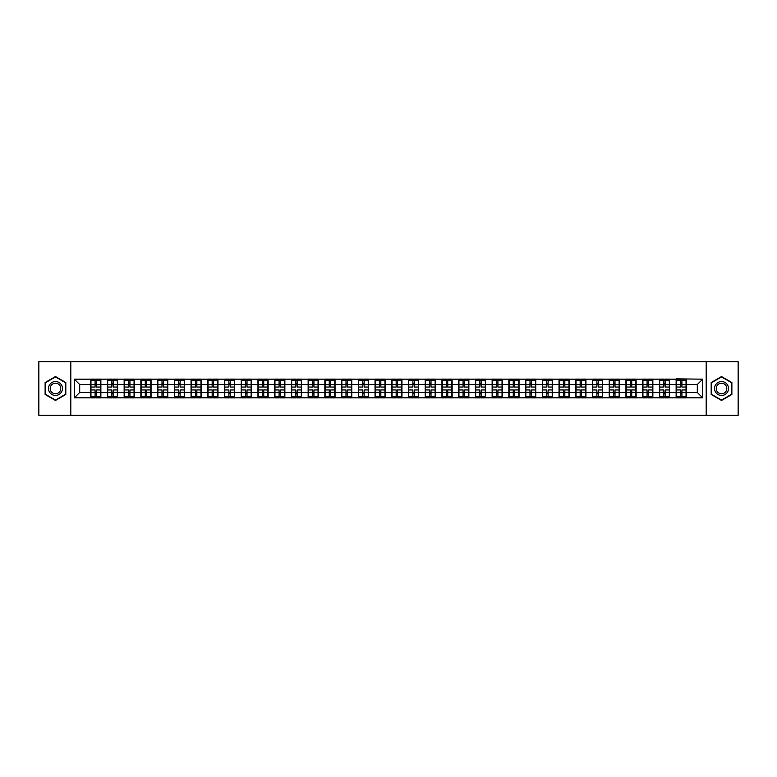 <?xml version="1.0" encoding="UTF-8"?>
<svg xmlns="http://www.w3.org/2000/svg" width="777" height="777" viewBox="0 0 777 777"><rect width="100%" height="100%" fill="white"/><g stroke="black" fill="none" stroke-linecap="round" stroke-linejoin="round"><path stroke-width="1.17" d="M706.196 415.306L738.15 415.306L738.15 361.693L706.196 361.693L706.196 415.306L70.804 415.306L70.804 361.693L38.85 361.693L38.85 415.306L70.804 415.306M706.196 361.693L70.804 361.693M697.299 392.463L697.299 384.537L686.305 384.537L686.305 392.463L697.299 392.463L702.661 397.824L702.661 379.176L676.126 378.846L676.126 384.537L669.58 384.537L669.58 392.463L676.126 392.463L676.126 384.537M702.661 397.824L74.339 397.824L74.339 379.176L90.695 379.176L90.695 384.537L79.701 384.537L79.701 392.463L90.695 392.463L90.695 384.537M676.126 379.176L90.695 379.176M676.126 392.463L676.126 397.824M669.58 392.463L669.58 397.824M669.58 379.176L669.58 384.537M652.855 392.463L659.391 392.463L659.391 384.537L652.855 384.537L652.855 397.824M659.391 392.463L659.391 397.824M659.391 379.176L659.391 384.537M652.855 379.176L652.855 384.537M636.13 392.463L642.666 392.463L642.666 384.537L636.13 384.537L636.13 397.824M642.666 392.463L642.666 397.824M642.666 379.176L642.666 384.537M636.13 379.176L636.13 384.537M619.405 392.463L625.941 392.463L625.941 384.537L619.405 384.537L619.405 397.824M625.941 392.463L625.941 397.824M625.941 379.176L625.941 384.537M619.405 379.176L619.405 384.537M602.68 392.463L609.217 392.463L609.217 384.537L602.68 384.537L602.68 397.824M609.217 392.463L609.217 397.824M609.217 379.176L609.217 384.537M602.68 379.176L602.68 384.537M585.945 392.463L592.492 392.463L592.492 384.537L585.945 384.537L585.945 397.824M592.492 392.463L592.492 397.824M592.492 379.176L592.492 384.537M585.945 379.176L585.945 384.537M569.22 392.463L575.767 392.463L575.767 384.537L569.22 384.537L569.22 397.824M575.767 392.463L575.767 397.824M575.767 379.176L575.767 384.537M569.22 379.176L569.22 384.537M552.496 392.463L559.032 392.463L559.032 384.537L552.496 384.537L552.496 397.824M559.032 392.463L559.032 397.824M559.032 379.176L559.032 384.537M552.496 379.176L552.496 384.537M535.771 392.463L542.307 392.463L542.307 384.537L535.771 384.537L535.771 397.824M542.307 392.463L542.307 397.824M542.307 379.176L542.307 384.537M535.771 379.176L535.771 384.537M519.046 392.463L525.582 392.463L525.582 384.537L519.046 384.537L519.046 397.824M525.582 392.463L525.582 397.824M525.582 379.176L525.582 384.537M519.046 379.176L519.046 384.537M502.311 392.463L508.857 392.463L508.857 384.537L502.311 384.537L502.311 397.824M508.857 392.463L508.857 397.824M508.857 379.176L508.857 384.537M502.311 379.176L502.311 384.537M485.586 392.463L492.132 392.463L492.132 384.537L485.586 384.537L485.586 397.824M492.132 392.463L492.132 397.824M492.132 379.176L492.132 384.537M485.586 379.176L485.586 384.537M468.861 392.463L475.407 392.463L475.407 384.537L468.861 384.537L468.861 397.824M475.407 392.463L475.407 397.824M475.407 379.176L475.407 384.537M468.861 379.176L468.861 384.537M452.136 392.463L458.673 392.463L458.673 384.537L452.136 384.537L452.136 397.824M458.673 392.463L458.673 397.824M458.673 379.176L458.673 384.537M452.136 379.176L452.136 384.537M435.411 392.463L441.948 392.463L441.948 384.537L435.411 384.537L435.411 397.824M441.948 392.463L441.948 397.824M441.948 379.176L441.948 384.537M435.411 379.176L435.411 384.537M418.686 392.463L425.223 392.463L425.223 384.537L418.686 384.537L418.686 397.824M425.223 392.463L425.223 397.824M425.223 379.176L425.223 384.537M418.686 379.176L418.686 384.537M401.952 392.463L408.498 392.463L408.498 384.537L401.952 384.537L401.952 397.824M408.498 392.463L408.498 397.824M408.498 379.176L408.498 384.537M401.952 379.176L401.952 384.537M385.227 392.463L391.773 392.463L391.773 384.537L385.227 384.537L385.227 397.824M391.773 392.463L391.773 397.824M391.773 379.176L391.773 384.537M385.227 379.176L385.227 384.537M368.502 392.463L375.048 392.463L375.048 384.537L368.502 384.537L368.502 397.824M375.048 392.463L375.048 397.824M375.048 379.176L375.048 384.537M368.502 379.176L368.502 384.537M351.777 392.463L358.314 392.463L358.314 384.537L351.777 384.537L351.777 397.824M358.314 392.463L358.314 397.824M358.314 379.176L358.314 384.537M351.777 379.176L351.777 384.537M335.052 392.463L341.589 392.463L341.589 384.537L335.052 384.537L335.052 397.824M341.589 392.463L341.589 397.824M341.589 379.176L341.589 384.537M335.052 379.176L335.052 384.537M318.327 392.463L324.864 392.463L324.864 384.537L318.327 384.537L318.327 397.824M324.864 392.463L324.864 397.824M324.864 379.176L324.864 384.537M318.327 379.176L318.327 384.537M301.593 392.463L308.139 392.463L308.139 384.537L301.593 384.537L301.593 397.824M308.139 392.463L308.139 397.824M308.139 379.176L308.139 384.537M301.593 379.176L301.593 384.537M284.868 392.463L291.414 392.463L291.414 384.537L284.868 384.537L284.868 397.824M291.414 392.463L291.414 397.824M291.414 379.176L291.414 384.537M284.868 379.176L284.868 384.537M268.143 392.463L274.689 392.463L274.689 384.537L268.143 384.537L268.143 397.824M274.689 392.463L274.689 397.824M274.689 379.176L274.689 384.537M268.143 379.176L268.143 384.537M251.418 392.463L257.954 392.463L257.954 384.537L251.418 384.537L251.418 397.824M257.954 392.463L257.954 397.824M257.954 379.176L257.954 384.537M251.418 379.176L251.418 384.537M234.693 392.463L241.229 392.463L241.229 384.537L234.693 384.537L234.693 397.824M241.229 392.463L241.229 397.824M241.229 379.176L241.229 384.537M234.693 379.176L234.693 384.537M217.968 392.463L224.504 392.463L224.504 384.537L217.968 384.537L217.968 397.824M224.504 392.463L224.504 397.824M224.504 379.176L224.504 384.537M217.968 379.176L217.968 384.537M201.233 392.463L207.78 392.463L207.78 384.537L201.233 384.537L201.233 397.824M207.78 392.463L207.78 397.824M207.78 379.176L207.78 384.537M201.233 379.176L201.233 384.537M184.508 392.463L191.055 392.463L191.055 384.537L184.508 384.537L184.508 397.824M191.055 392.463L191.055 397.824M191.055 379.176L191.055 384.537M184.508 379.176L184.508 384.537M167.783 392.463L174.32 392.463L174.32 384.537L167.783 384.537L167.783 397.824M174.32 392.463L174.32 397.824M174.32 379.176L174.32 384.537M167.783 379.176L167.783 384.537M151.059 392.463L157.595 392.463L157.595 384.537L151.059 384.537L151.059 397.824M157.595 392.463L157.595 397.824M157.595 379.176L157.595 384.537M151.059 379.176L151.059 384.537M134.334 392.463L140.87 392.463L140.87 384.537L134.334 384.537L134.334 397.824M140.87 392.463L140.87 397.824M140.87 379.176L140.87 384.537M134.334 379.176L134.334 384.537M117.609 392.463L124.145 392.463L124.145 384.537L117.609 384.537L117.609 397.824M124.145 392.463L124.145 397.824M124.145 379.176L124.145 384.537M117.609 379.176L117.609 384.537M100.874 392.463L107.42 392.463L107.42 384.537L100.874 384.537L100.874 397.824M107.42 392.463L107.42 397.824M107.42 379.176L107.42 384.537M100.874 379.176L100.874 384.537M90.695 392.463L90.695 397.824M79.701 392.463L74.339 397.824M74.339 379.176L79.701 384.537M686.305 392.463L686.305 397.824M686.305 379.176L686.305 384.537M702.661 379.176L697.299 384.537M55.468 376.554L45.124 382.527L45.124 394.473L55.468 400.446L65.812 394.473L65.812 382.527L55.468 376.554M711.188 394.473L721.532 400.446L731.876 394.473L731.876 382.527L721.532 376.554L711.188 382.527L711.188 394.473M90.958 384.702L95.085 384.702L95.085 379.118L90.958 379.118L90.958 389.947L95.085 389.947L95.085 392.298L96.484 392.288L96.484 389.947L100.612 389.947L100.612 379.118L96.484 379.118L96.484 380.293L100.612 380.293M95.085 383.148L96.484 383.148M96.484 380.458L95.085 380.458M90.958 387.053L95.085 387.053L95.085 384.702L96.484 384.712L96.484 387.053L100.612 387.053M90.958 380.293L95.085 380.293M95.085 396.542L96.484 396.542M95.085 393.852L96.484 393.852M90.958 397.882L95.085 397.882L95.085 396.707L90.958 396.707L90.958 397.882M90.958 389.947L90.958 392.298L95.085 392.298L95.085 396.707M90.958 392.298L90.958 396.707M100.612 389.947L100.612 397.882L96.484 397.882L96.484 396.707L100.612 396.707M100.612 392.298L96.484 392.298L96.484 396.707M100.612 384.702L96.484 384.702L96.484 380.293M107.682 384.702L111.81 384.702L111.81 379.118L107.682 379.118L107.682 389.947L111.81 389.947L111.81 392.298L113.209 392.288L113.209 389.947L117.337 389.947L117.337 379.118L113.209 379.118L113.209 380.293L117.337 380.293M111.81 383.148L113.209 383.148M113.209 380.458L111.81 380.458M107.682 387.053L111.81 387.053L111.81 384.702L113.209 384.712L113.209 387.053L117.337 387.053M107.682 380.293L111.81 380.293M111.81 396.542L113.209 396.542M111.81 393.852L113.209 393.852M107.682 397.882L111.81 397.882L111.81 396.707L107.682 396.707L107.682 397.882M107.682 389.947L107.682 392.298L111.81 392.298L111.81 396.707M107.682 392.298L107.682 396.707M117.337 389.947L117.337 397.882L113.209 397.882L113.209 396.707L117.337 396.707M117.337 392.298L113.209 392.298L113.209 396.707M117.337 384.702L113.209 384.702L113.209 380.293M124.417 384.702L128.545 384.702L128.545 379.118L124.417 379.118L124.417 389.947L128.545 389.947L128.545 392.298L129.934 392.288L129.934 389.947L134.062 389.947L134.062 379.118L129.934 379.118L129.934 380.293L134.062 380.293M128.545 383.148L129.934 383.148M129.934 380.458L128.545 380.458M124.417 387.053L128.545 387.053L128.545 384.702L129.934 384.712L129.934 387.053L134.062 387.053M124.417 380.293L128.545 380.293M128.545 396.542L129.934 396.542M128.545 393.852L129.934 393.852M124.417 397.882L128.545 397.882L128.545 396.707L124.417 396.707L124.417 397.882M124.417 389.947L124.417 392.298L128.545 392.298L128.545 396.707M124.417 392.298L124.417 396.707M134.062 389.947L134.062 397.882L129.934 397.882L129.934 396.707L134.062 396.707M134.062 392.298L129.934 392.298L129.934 396.707M134.062 384.702L129.934 384.702L129.934 380.293M141.142 384.702L145.27 384.702L145.27 379.118L141.142 379.118L141.142 389.947L145.27 389.947L145.27 392.298L146.659 392.288L146.659 389.947L150.787 389.947L150.787 379.118L146.659 379.118L146.659 380.293L150.787 380.293M145.27 383.148L146.659 383.148M146.659 380.458L145.27 380.458M141.142 387.053L145.27 387.053L145.27 384.702L146.659 384.712L146.659 387.053L150.787 387.053M141.142 380.293L145.27 380.293M145.27 396.542L146.659 396.542M145.27 393.852L146.659 393.852M141.142 397.882L145.27 397.882L145.27 396.707L141.142 396.707L141.142 397.882M141.142 389.947L141.142 392.298L145.27 392.298L145.27 396.707M141.142 392.298L141.142 396.707M150.787 389.947L150.787 397.882L146.659 397.882L146.659 396.707L150.787 396.707M150.787 392.298L146.659 392.298L146.659 396.707M150.787 384.702L146.659 384.702L146.659 380.293M157.867 384.702L161.995 384.702L161.995 379.118L157.867 379.118L157.867 389.947L161.995 389.947L161.995 392.298L163.384 392.288L163.384 389.947L167.511 389.947L167.511 379.118L163.384 379.118L163.384 380.293L167.511 380.293M161.995 383.148L163.384 383.148M163.384 380.458L161.995 380.458M157.867 387.053L161.995 387.053L161.995 384.702L163.384 384.712L163.384 387.053L167.511 387.053M157.867 380.293L161.995 380.293M161.995 396.542L163.384 396.542M161.995 393.852L163.384 393.852M157.867 397.882L161.995 397.882L161.995 396.707L157.867 396.707L157.867 397.882M157.867 389.947L157.867 392.298L161.995 392.298L161.995 396.707M157.867 392.298L157.867 396.707M167.511 389.947L167.511 397.882L163.384 397.882L163.384 396.707L167.511 396.707M167.511 392.298L163.384 392.298L163.384 396.707M167.511 384.702L163.384 384.702L163.384 380.293M174.592 384.702L178.72 384.702L178.72 379.118L174.592 379.118L174.592 389.947L178.72 389.947L178.72 392.298L180.118 392.288L180.118 389.947L184.246 389.947L184.246 379.118L180.118 379.118L180.118 380.293L184.246 380.293M178.72 383.148L180.118 383.148M180.118 380.458L178.72 380.458M174.592 387.053L178.72 387.053L178.72 384.702L180.118 384.712L180.118 387.053L184.246 387.053M174.592 380.293L178.72 380.293M178.72 396.542L180.118 396.542M178.72 393.852L180.118 393.852M174.592 397.882L178.72 397.882L178.72 396.707L174.592 396.707L174.592 397.882M174.592 389.947L174.592 392.298L178.72 392.298L178.72 396.707M174.592 392.298L174.592 396.707M184.246 389.947L184.246 397.882L180.118 397.882L180.118 396.707L184.246 396.707M184.246 392.298L180.118 392.298L180.118 396.707M184.246 384.702L180.118 384.702L180.118 380.293M61.509 385.013A6.974 6.974 0 0 0 51.981 382.469A6.974 6.974 0 0 0 49.437 391.987A6.974 6.974 0 0 0 58.955 394.531A6.974 6.974 0 0 0 61.509 385.013M60.043 385.858A5.274 5.274 0 0 0 52.826 383.935A5.274 5.274 0 0 0 50.903 391.142A5.274 5.274 0 0 0 58.11 393.065A5.274 5.274 0 0 0 60.043 385.858M55.468 400.077L45.445 394.289L45.445 382.711L55.468 376.923L65.491 382.711L65.491 394.289L55.468 400.077M727.563 385.013A6.974 6.974 0 0 0 718.045 382.469A6.974 6.974 0 0 0 715.491 391.987A6.974 6.974 0 0 0 725.019 394.531A6.974 6.974 0 0 0 727.563 385.013M726.097 385.858A5.274 5.274 0 0 0 718.89 383.935A5.274 5.274 0 0 0 716.957 391.142A5.274 5.274 0 0 0 724.174 393.065A5.274 5.274 0 0 0 726.097 385.858M721.532 400.077L711.509 394.289L711.509 382.711L721.532 376.923L731.555 382.711L731.555 394.289L721.532 400.077M191.317 384.702L195.445 384.702L195.445 379.118L191.317 379.118L191.317 389.947L195.445 389.947L195.445 392.298L196.843 392.288L196.843 389.947L200.971 389.947L200.971 379.118L196.843 379.118L196.843 380.293L200.971 380.293M195.445 383.148L196.843 383.148M196.843 380.458L195.445 380.458M191.317 387.053L195.445 387.053L195.445 384.702L196.843 384.712L196.843 387.053L200.971 387.053M191.317 380.293L195.445 380.293M195.445 396.542L196.843 396.542M195.445 393.852L196.843 393.852M191.317 397.882L195.445 397.882L195.445 396.707L191.317 396.707L191.317 397.882M191.317 389.947L191.317 392.298L195.445 392.298L195.445 396.707M191.317 392.298L191.317 396.707M200.971 389.947L200.971 397.882L196.843 397.882L196.843 396.707L200.971 396.707M200.971 392.298L196.843 392.298L196.843 396.707M200.971 384.702L196.843 384.702L196.843 380.293M208.042 384.702L212.17 384.702L212.17 379.118L208.042 379.118L208.042 389.947L212.17 389.947L212.17 392.298L213.568 392.288L213.568 389.947L217.696 389.947L217.696 379.118L213.568 379.118L213.568 380.293L217.696 380.293M212.17 383.148L213.568 383.148M213.568 380.458L212.17 380.458M208.042 387.053L212.17 387.053L212.17 384.702L213.568 384.712L213.568 387.053L217.696 387.053M208.042 380.293L212.17 380.293M212.17 396.542L213.568 396.542M212.17 393.852L213.568 393.852M208.042 397.882L212.17 397.882L212.17 396.707L208.042 396.707L208.042 397.882M208.042 389.947L208.042 392.298L212.17 392.298L212.17 396.707M208.042 392.298L208.042 396.707M217.696 389.947L217.696 397.882L213.568 397.882L213.568 396.707L217.696 396.707M217.696 392.298L213.568 392.298L213.568 396.707M217.696 384.702L213.568 384.702L213.568 380.293M224.776 384.702L228.904 384.702L228.904 379.118L224.776 379.118L224.776 389.947L228.904 389.947L228.904 392.298L230.293 392.288L230.293 389.947L234.421 389.947L234.421 379.118L230.293 379.118L230.293 380.293L234.421 380.293M228.904 383.148L230.293 383.148M230.293 380.458L228.904 380.458M224.776 387.053L228.904 387.053L228.904 384.702L230.293 384.712L230.293 387.053L234.421 387.053M224.776 380.293L228.904 380.293M228.904 396.542L230.293 396.542M228.904 393.852L230.293 393.852M224.776 397.882L228.904 397.882L228.904 396.707L224.776 396.707L224.776 397.882M224.776 389.947L224.776 392.298L228.904 392.298L228.904 396.707M224.776 392.298L224.776 396.707M234.421 389.947L234.421 397.882L230.293 397.882L230.293 396.707L234.421 396.707M234.421 392.298L230.293 392.298L230.293 396.707M234.421 384.702L230.293 384.702L230.293 380.293M241.501 384.702L245.629 384.702L245.629 379.118L241.501 379.118L241.501 389.947L245.629 389.947L245.629 392.298L247.018 392.288L247.018 389.947L251.146 389.947L251.146 379.118L247.018 379.118L247.018 380.293L251.146 380.293M245.629 383.148L247.018 383.148M247.018 380.458L245.629 380.458M241.501 387.053L245.629 387.053L245.629 384.702L247.018 384.712L247.018 387.053L251.146 387.053M241.501 380.293L245.629 380.293M245.629 396.542L247.018 396.542M245.629 393.852L247.018 393.852M241.501 397.882L245.629 397.882L245.629 396.707L241.501 396.707L241.501 397.882M241.501 389.947L241.501 392.298L245.629 392.298L245.629 396.707M241.501 392.298L241.501 396.707M251.146 389.947L251.146 397.882L247.018 397.882L247.018 396.707L251.146 396.707M251.146 392.298L247.018 392.298L247.018 396.707M251.146 384.702L247.018 384.702L247.018 380.293M258.226 384.702L262.354 384.702L262.354 379.118L258.226 379.118L258.226 389.947L262.354 389.947L262.354 392.298L263.743 392.288L263.743 389.947L267.871 389.947L267.871 379.118L263.743 379.118L263.743 380.293L267.871 380.293M262.354 383.148L263.743 383.148M263.743 380.458L262.354 380.458M258.226 387.053L262.354 387.053L262.354 384.702L263.743 384.712L263.743 387.053L267.871 387.053M258.226 380.293L262.354 380.293M262.354 396.542L263.743 396.542M262.354 393.852L263.743 393.852M258.226 397.882L262.354 397.882L262.354 396.707L258.226 396.707L258.226 397.882M258.226 389.947L258.226 392.298L262.354 392.298L262.354 396.707M258.226 392.298L258.226 396.707M267.871 389.947L267.871 397.882L263.743 397.882L263.743 396.707L267.871 396.707M267.871 392.298L263.743 392.298L263.743 396.707M267.871 384.702L263.743 384.702L263.743 380.293M274.951 384.702L279.079 384.702L279.079 379.118L274.951 379.118L274.951 389.947L279.079 389.947L279.079 392.298L280.478 392.288L280.478 389.947L284.605 389.947L284.605 379.118L280.478 379.118L280.478 380.293L284.605 380.293M279.079 383.148L280.478 383.148M280.478 380.458L279.079 380.458M274.951 387.053L279.079 387.053L279.079 384.702L280.478 384.712L280.478 387.053L284.605 387.053M274.951 380.293L279.079 380.293M279.079 396.542L280.478 396.542M279.079 393.852L280.478 393.852M274.951 397.882L279.079 397.882L279.079 396.707L274.951 396.707L274.951 397.882M274.951 389.947L274.951 392.298L279.079 392.298L279.079 396.707M274.951 392.298L274.951 396.707M284.605 389.947L284.605 397.882L280.478 397.882L280.478 396.707L284.605 396.707M284.605 392.298L280.478 392.298L280.478 396.707M284.605 384.702L280.478 384.702L280.478 380.293M291.676 384.702L295.804 384.702L295.804 379.118L291.676 379.118L291.676 389.947L295.804 389.947L295.804 392.298L297.202 392.288L297.202 389.947L301.33 389.947L301.33 379.118L297.202 379.118L297.202 380.293L301.33 380.293M295.804 383.148L297.202 383.148M297.202 380.458L295.804 380.458M291.676 387.053L295.804 387.053L295.804 384.702L297.202 384.712L297.202 387.053L301.33 387.053M291.676 380.293L295.804 380.293M295.804 396.542L297.202 396.542M295.804 393.852L297.202 393.852M291.676 397.882L295.804 397.882L295.804 396.707L291.676 396.707L291.676 397.882M291.676 389.947L291.676 392.298L295.804 392.298L295.804 396.707M291.676 392.298L291.676 396.707M301.33 389.947L301.33 397.882L297.202 397.882L297.202 396.707L301.33 396.707M301.33 392.298L297.202 392.298L297.202 396.707M301.33 384.702L297.202 384.702L297.202 380.293M308.401 384.702L312.529 384.702L312.529 379.118L308.401 379.118L308.401 389.947L312.529 389.947L312.529 392.298L313.927 392.288L313.927 389.947L318.055 389.947L318.055 379.118L313.927 379.118L313.927 380.293L318.055 380.293M312.529 383.148L313.927 383.148M313.927 380.458L312.529 380.458M308.401 387.053L312.529 387.053L312.529 384.702L313.927 384.712L313.927 387.053L318.055 387.053M308.401 380.293L312.529 380.293M312.529 396.542L313.927 396.542M312.529 393.852L313.927 393.852M308.401 397.882L312.529 397.882L312.529 396.707L308.401 396.707L308.401 397.882M308.401 389.947L308.401 392.298L312.529 392.298L312.529 396.707M308.401 392.298L308.401 396.707M318.055 389.947L318.055 397.882L313.927 397.882L313.927 396.707L318.055 396.707M318.055 392.298L313.927 392.298L313.927 396.707M318.055 384.702L313.927 384.702L313.927 380.293M325.136 384.702L329.263 384.702L329.263 379.118L325.136 379.118L325.136 389.947L329.263 389.947L329.263 392.298L330.652 392.288L330.652 389.947L334.78 389.947L334.78 379.118L330.652 379.118L330.652 380.293L334.78 380.293M329.263 383.148L330.652 383.148M330.652 380.458L329.263 380.458M325.136 387.053L329.263 387.053L329.263 384.702L330.652 384.712L330.652 387.053L334.78 387.053M325.136 380.293L329.263 380.293M329.263 396.542L330.652 396.542M329.263 393.852L330.652 393.852M325.136 397.882L329.263 397.882L329.263 396.707L325.136 396.707L325.136 397.882M325.136 389.947L325.136 392.298L329.263 392.298L329.263 396.707M325.136 392.298L325.136 396.707M334.78 389.947L334.78 397.882L330.652 397.882L330.652 396.707L334.78 396.707M334.78 392.298L330.652 392.298L330.652 396.707M334.78 384.702L330.652 384.702L330.652 380.293M341.861 384.702L345.988 384.702L345.988 379.118L341.861 379.118L341.861 389.947L345.988 389.947L345.988 392.298L347.377 392.288L347.377 389.947L351.505 389.947L351.505 379.118L347.377 379.118L347.377 380.293L351.505 380.293M345.988 383.148L347.377 383.148M347.377 380.458L345.988 380.458M341.861 387.053L345.988 387.053L345.988 384.702L347.377 384.712L347.377 387.053L351.505 387.053M341.861 380.293L345.988 380.293M345.988 396.542L347.377 396.542M345.988 393.852L347.377 393.852M341.861 397.882L345.988 397.882L345.988 396.707L341.861 396.707L341.861 397.882M341.861 389.947L341.861 392.298L345.988 392.298L345.988 396.707M341.861 392.298L341.861 396.707M351.505 389.947L351.505 397.882L347.377 397.882L347.377 396.707L351.505 396.707M351.505 392.298L347.377 392.298L347.377 396.707M351.505 384.702L347.377 384.702L347.377 380.293M358.585 384.702L362.713 384.702L362.713 379.118L358.585 379.118L358.585 389.947L362.713 389.947L362.713 392.298L364.112 392.288L364.112 389.947L368.24 389.947L368.24 379.118L364.112 379.118L364.112 380.293L368.24 380.293M362.713 383.148L364.112 383.148M364.112 380.458L362.713 380.458M358.585 387.053L362.713 387.053L362.713 384.702L364.112 384.712L364.112 387.053L368.24 387.053M358.585 380.293L362.713 380.293M362.713 396.542L364.112 396.542M362.713 393.852L364.112 393.852M358.585 397.882L362.713 397.882L362.713 396.707L358.585 396.707L358.585 397.882M358.585 389.947L358.585 392.298L362.713 392.298L362.713 396.707M358.585 392.298L358.585 396.707M368.24 389.947L368.24 397.882L364.112 397.882L364.112 396.707L368.24 396.707M368.24 392.298L364.112 392.298L364.112 396.707M368.24 384.702L364.112 384.702L364.112 380.293M375.31 384.702L379.438 384.702L379.438 379.118L375.31 379.118L375.31 389.947L379.438 389.947L379.438 392.298L380.837 392.288L380.837 389.947L384.965 389.947L384.965 379.118L380.837 379.118L380.837 380.293L384.965 380.293M379.438 383.148L380.837 383.148M380.837 380.458L379.438 380.458M375.31 387.053L379.438 387.053L379.438 384.702L380.837 384.712L380.837 387.053L384.965 387.053M375.31 380.293L379.438 380.293M379.438 396.542L380.837 396.542M379.438 393.852L380.837 393.852M375.31 397.882L379.438 397.882L379.438 396.707L375.31 396.707L375.31 397.882M375.31 389.947L375.31 392.298L379.438 392.298L379.438 396.707M375.31 392.298L375.31 396.707M384.965 389.947L384.965 397.882L380.837 397.882L380.837 396.707L384.965 396.707M384.965 392.298L380.837 392.298L380.837 396.707M384.965 384.702L380.837 384.702L380.837 380.293M392.035 384.702L396.163 384.702L396.163 379.118L392.035 379.118L392.035 389.947L396.163 389.947L396.163 392.298L397.562 392.288L397.562 389.947L401.69 389.947L401.69 379.118L397.562 379.118L397.562 380.293L401.69 380.293M396.163 383.148L397.562 383.148M397.562 380.458L396.163 380.458M392.035 387.053L396.163 387.053L396.163 384.702L397.562 384.712L397.562 387.053L401.69 387.053M392.035 380.293L396.163 380.293M396.163 396.542L397.562 396.542M396.163 393.852L397.562 393.852M392.035 397.882L396.163 397.882L396.163 396.707L392.035 396.707L392.035 397.882M392.035 389.947L392.035 392.298L396.163 392.298L396.163 396.707M392.035 392.298L392.035 396.707M401.69 389.947L401.69 397.882L397.562 397.882L397.562 396.707L401.69 396.707M401.69 392.298L397.562 392.298L397.562 396.707M401.69 384.702L397.562 384.702L397.562 380.293M408.76 384.702L412.888 384.702L412.888 379.118L408.76 379.118L408.76 389.947L412.888 389.947L412.888 392.298L414.287 392.288L414.287 389.947L418.414 389.947L418.414 379.118L414.287 379.118L414.287 380.293L418.414 380.293M412.888 383.148L414.287 383.148M414.287 380.458L412.888 380.458M408.76 387.053L412.888 387.053L412.888 384.702L414.287 384.712L414.287 387.053L418.414 387.053M408.76 380.293L412.888 380.293M412.888 396.542L414.287 396.542M412.888 393.852L414.287 393.852M408.76 397.882L412.888 397.882L412.888 396.707L408.76 396.707L408.76 397.882M408.76 389.947L408.76 392.298L412.888 392.298L412.888 396.707M408.76 392.298L408.76 396.707M418.414 389.947L418.414 397.882L414.287 397.882L414.287 396.707L418.414 396.707M418.414 392.298L414.287 392.298L414.287 396.707M418.414 384.702L414.287 384.702L414.287 380.293M425.495 384.702L429.623 384.702L429.623 379.118L425.495 379.118L425.495 389.947L429.623 389.947L429.623 392.298L431.012 392.288L431.012 389.947L435.139 389.947L435.139 379.118L431.012 379.118L431.012 380.293L435.139 380.293M429.623 383.148L431.012 383.148M431.012 380.458L429.623 380.458M425.495 387.053L429.623 387.053L429.623 384.702L431.012 384.712L431.012 387.053L435.139 387.053M425.495 380.293L429.623 380.293M429.623 396.542L431.012 396.542M429.623 393.852L431.012 393.852M425.495 397.882L429.623 397.882L429.623 396.707L425.495 396.707L425.495 397.882M425.495 389.947L425.495 392.298L429.623 392.298L429.623 396.707M425.495 392.298L425.495 396.707M435.139 389.947L435.139 397.882L431.012 397.882L431.012 396.707L435.139 396.707M435.139 392.298L431.012 392.298L431.012 396.707M435.139 384.702L431.012 384.702L431.012 380.293M442.22 384.702L446.348 384.702L446.348 379.118L442.22 379.118L442.22 389.947L446.348 389.947L446.348 392.298L447.737 392.288L447.737 389.947L451.864 389.947L451.864 379.118L447.737 379.118L447.737 380.293L451.864 380.293M446.348 383.148L447.737 383.148M447.737 380.458L446.348 380.458M442.22 387.053L446.348 387.053L446.348 384.702L447.737 384.712L447.737 387.053L451.864 387.053M442.22 380.293L446.348 380.293M446.348 396.542L447.737 396.542M446.348 393.852L447.737 393.852M442.22 397.882L446.348 397.882L446.348 396.707L442.22 396.707L442.22 397.882M442.22 389.947L442.22 392.298L446.348 392.298L446.348 396.707M442.22 392.298L442.22 396.707M451.864 389.947L451.864 397.882L447.737 397.882L447.737 396.707L451.864 396.707M451.864 392.298L447.737 392.298L447.737 396.707M451.864 384.702L447.737 384.702L447.737 380.293M458.945 384.702L463.073 384.702L463.073 379.118L458.945 379.118L458.945 389.947L463.073 389.947L463.073 392.298L464.471 392.288L464.471 389.947L468.599 389.947L468.599 379.118L464.471 379.118L464.471 380.293L468.599 380.293M463.073 383.148L464.471 383.148M464.471 380.458L463.073 380.458M458.945 387.053L463.073 387.053L463.073 384.702L464.471 384.712L464.471 387.053L468.599 387.053M458.945 380.293L463.073 380.293M463.073 396.542L464.471 396.542M463.073 393.852L464.471 393.852M458.945 397.882L463.073 397.882L463.073 396.707L458.945 396.707L458.945 397.882M458.945 389.947L458.945 392.298L463.073 392.298L463.073 396.707M458.945 392.298L458.945 396.707M468.599 389.947L468.599 397.882L464.471 397.882L464.471 396.707L468.599 396.707M468.599 392.298L464.471 392.298L464.471 396.707M468.599 384.702L464.471 384.702L464.471 380.293M475.67 384.702L479.797 384.702L479.797 379.118L475.67 379.118L475.67 389.947L479.797 389.947L479.797 392.298L481.196 392.288L481.196 389.947L485.324 389.947L485.324 379.118L481.196 379.118L481.196 380.293L485.324 380.293M479.797 383.148L481.196 383.148M481.196 380.458L479.797 380.458M475.67 387.053L479.797 387.053L479.797 384.702L481.196 384.712L481.196 387.053L485.324 387.053M475.67 380.293L479.797 380.293M479.797 396.542L481.196 396.542M479.797 393.852L481.196 393.852M475.67 397.882L479.797 397.882L479.797 396.707L475.67 396.707L475.67 397.882M475.67 389.947L475.67 392.298L479.797 392.298L479.797 396.707M475.67 392.298L475.67 396.707M485.324 389.947L485.324 397.882L481.196 397.882L481.196 396.707L485.324 396.707M485.324 392.298L481.196 392.298L481.196 396.707M485.324 384.702L481.196 384.702L481.196 380.293M492.395 384.702L496.522 384.702L496.522 379.118L492.395 379.118L492.395 389.947L496.522 389.947L496.522 392.298L497.921 392.288L497.921 389.947L502.049 389.947L502.049 379.118L497.921 379.118L497.921 380.293L502.049 380.293M496.522 383.148L497.921 383.148M497.921 380.458L496.522 380.458M492.395 387.053L496.522 387.053L496.522 384.702L497.921 384.712L497.921 387.053L502.049 387.053M492.395 380.293L496.522 380.293M496.522 396.542L497.921 396.542M496.522 393.852L497.921 393.852M492.395 397.882L496.522 397.882L496.522 396.707L492.395 396.707L492.395 397.882M492.395 389.947L492.395 392.298L496.522 392.298L496.522 396.707M492.395 392.298L492.395 396.707M502.049 389.947L502.049 397.882L497.921 397.882L497.921 396.707L502.049 396.707M502.049 392.298L497.921 392.298L497.921 396.707M502.049 384.702L497.921 384.702L497.921 380.293M509.129 384.702L513.257 384.702L513.257 379.118L509.129 379.118L509.129 389.947L513.257 389.947L513.257 392.298L514.646 392.288L514.646 389.947L518.774 389.947L518.774 379.118L514.646 379.118L514.646 380.293L518.774 380.293M513.257 383.148L514.646 383.148M514.646 380.458L513.257 380.458M509.129 387.053L513.257 387.053L513.257 384.702L514.646 384.712L514.646 387.053L518.774 387.053M509.129 380.293L513.257 380.293M513.257 396.542L514.646 396.542M513.257 393.852L514.646 393.852M509.129 397.882L513.257 397.882L513.257 396.707L509.129 396.707L509.129 397.882M509.129 389.947L509.129 392.298L513.257 392.298L513.257 396.707M509.129 392.298L509.129 396.707M518.774 389.947L518.774 397.882L514.646 397.882L514.646 396.707L518.774 396.707M518.774 392.298L514.646 392.298L514.646 396.707M518.774 384.702L514.646 384.702L514.646 380.293M525.854 384.702L529.982 384.702L529.982 379.118L525.854 379.118L525.854 389.947L529.982 389.947L529.982 392.298L531.371 392.288L531.371 389.947L535.499 389.947L535.499 379.118L531.371 379.118L531.371 380.293L535.499 380.293M529.982 383.148L531.371 383.148M531.371 380.458L529.982 380.458M525.854 387.053L529.982 387.053L529.982 384.702L531.371 384.712L531.371 387.053L535.499 387.053M525.854 380.293L529.982 380.293M529.982 396.542L531.371 396.542M529.982 393.852L531.371 393.852M525.854 397.882L529.982 397.882L529.982 396.707L525.854 396.707L525.854 397.882M525.854 389.947L525.854 392.298L529.982 392.298L529.982 396.707M525.854 392.298L525.854 396.707M535.499 389.947L535.499 397.882L531.371 397.882L531.371 396.707L535.499 396.707M535.499 392.298L531.371 392.298L531.371 396.707M535.499 384.702L531.371 384.702L531.371 380.293M542.579 384.702L546.707 384.702L546.707 379.118L542.579 379.118L542.579 389.947L546.707 389.947L546.707 392.298L548.096 392.288L548.096 389.947L552.224 389.947L552.224 379.118L548.096 379.118L548.096 380.293L552.224 380.293M546.707 383.148L548.096 383.148M548.096 380.458L546.707 380.458M542.579 387.053L546.707 387.053L546.707 384.702L548.096 384.712L548.096 387.053L552.224 387.053M542.579 380.293L546.707 380.293M546.707 396.542L548.096 396.542M546.707 393.852L548.096 393.852M542.579 397.882L546.707 397.882L546.707 396.707L542.579 396.707L542.579 397.882M542.579 389.947L542.579 392.298L546.707 392.298L546.707 396.707M542.579 392.298L542.579 396.707M552.224 389.947L552.224 397.882L548.096 397.882L548.096 396.707L552.224 396.707M552.224 392.298L548.096 392.298L548.096 396.707M552.224 384.702L548.096 384.702L548.096 380.293M559.304 384.702L563.432 384.702L563.432 379.118L559.304 379.118L559.304 389.947L563.432 389.947L563.432 392.298L564.83 392.288L564.83 389.947L568.958 389.947L568.958 379.118L564.83 379.118L564.83 380.293L568.958 380.293M563.432 383.148L564.83 383.148M564.83 380.458L563.432 380.458M559.304 387.053L563.432 387.053L563.432 384.702L564.83 384.712L564.83 387.053L568.958 387.053M559.304 380.293L563.432 380.293M563.432 396.542L564.83 396.542M563.432 393.852L564.83 393.852M559.304 397.882L563.432 397.882L563.432 396.707L559.304 396.707L559.304 397.882M559.304 389.947L559.304 392.298L563.432 392.298L563.432 396.707M559.304 392.298L559.304 396.707M568.958 389.947L568.958 397.882L564.83 397.882L564.83 396.707L568.958 396.707M568.958 392.298L564.83 392.298L564.83 396.707M568.958 384.702L564.83 384.702L564.83 380.293M576.029 384.702L580.157 384.702L580.157 379.118L576.029 379.118L576.029 389.947L580.157 389.947L580.157 392.298L581.555 392.288L581.555 389.947L585.683 389.947L585.683 379.118L581.555 379.118L581.555 380.293L585.683 380.293M580.157 383.148L581.555 383.148M581.555 380.458L580.157 380.458M576.029 387.053L580.157 387.053L580.157 384.702L581.555 384.712L581.555 387.053L585.683 387.053M576.029 380.293L580.157 380.293M580.157 396.542L581.555 396.542M580.157 393.852L581.555 393.852M576.029 397.882L580.157 397.882L580.157 396.707L576.029 396.707L576.029 397.882M576.029 389.947L576.029 392.298L580.157 392.298L580.157 396.707M576.029 392.298L576.029 396.707M585.683 389.947L585.683 397.882L581.555 397.882L581.555 396.707L585.683 396.707M585.683 392.298L581.555 392.298L581.555 396.707M585.683 384.702L581.555 384.702L581.555 380.293M592.754 384.702L596.882 384.702L596.882 379.118L592.754 379.118L592.754 389.947L596.882 389.947L596.882 392.298L598.28 392.288L598.28 389.947L602.408 389.947L602.408 379.118L598.28 379.118L598.28 380.293L602.408 380.293M596.882 383.148L598.28 383.148M598.28 380.458L596.882 380.458M592.754 387.053L596.882 387.053L596.882 384.702L598.28 384.712L598.28 387.053L602.408 387.053M592.754 380.293L596.882 380.293M596.882 396.542L598.28 396.542M596.882 393.852L598.28 393.852M592.754 397.882L596.882 397.882L596.882 396.707L592.754 396.707L592.754 397.882M592.754 389.947L592.754 392.298L596.882 392.298L596.882 396.707M592.754 392.298L592.754 396.707M602.408 389.947L602.408 397.882L598.28 397.882L598.28 396.707L602.408 396.707M602.408 392.298L598.28 392.298L598.28 396.707M602.408 384.702L598.28 384.702L598.28 380.293M609.489 384.702L613.616 384.702L613.616 379.118L609.489 379.118L609.489 389.947L613.616 389.947L613.616 392.298L615.005 392.288L615.005 389.947L619.133 389.947L619.133 379.118L615.005 379.118L615.005 380.293L619.133 380.293M613.616 383.148L615.005 383.148M615.005 380.458L613.616 380.458M609.489 387.053L613.616 387.053L613.616 384.702L615.005 384.712L615.005 387.053L619.133 387.053M609.489 380.293L613.616 380.293M613.616 396.542L615.005 396.542M613.616 393.852L615.005 393.852M609.489 397.882L613.616 397.882L613.616 396.707L609.489 396.707L609.489 397.882M609.489 389.947L609.489 392.298L613.616 392.298L613.616 396.707M609.489 392.298L609.489 396.707M619.133 389.947L619.133 397.882L615.005 397.882L615.005 396.707L619.133 396.707M619.133 392.298L615.005 392.298L615.005 396.707M619.133 384.702L615.005 384.702L615.005 380.293M626.213 384.702L630.341 384.702L630.341 379.118L626.213 379.118L626.213 389.947L630.341 389.947L630.341 392.298L631.73 392.288L631.73 389.947L635.858 389.947L635.858 379.118L631.73 379.118L631.73 380.293L635.858 380.293M630.341 383.148L631.73 383.148M631.73 380.458L630.341 380.458M626.213 387.053L630.341 387.053L630.341 384.702L631.73 384.712L631.73 387.053L635.858 387.053M626.213 380.293L630.341 380.293M630.341 396.542L631.73 396.542M630.341 393.852L631.73 393.852M626.213 397.882L630.341 397.882L630.341 396.707L626.213 396.707L626.213 397.882M626.213 389.947L626.213 392.298L630.341 392.298L630.341 396.707M626.213 392.298L626.213 396.707M635.858 389.947L635.858 397.882L631.73 397.882L631.73 396.707L635.858 396.707M635.858 392.298L631.73 392.298L631.73 396.707M635.858 384.702L631.73 384.702L631.73 380.293M642.938 384.702L647.066 384.702L647.066 379.118L642.938 379.118L642.938 389.947L647.066 389.947L647.066 392.298L648.455 392.288L648.455 389.947L652.583 389.947L652.583 379.118L648.455 379.118L648.455 380.293L652.583 380.293M647.066 383.148L648.455 383.148M648.455 380.458L647.066 380.458M642.938 387.053L647.066 387.053L647.066 384.702L648.455 384.712L648.455 387.053L652.583 387.053M642.938 380.293L647.066 380.293M647.066 396.542L648.455 396.542M647.066 393.852L648.455 393.852M642.938 397.882L647.066 397.882L647.066 396.707L642.938 396.707L642.938 397.882M642.938 389.947L642.938 392.298L647.066 392.298L647.066 396.707M642.938 392.298L642.938 396.707M652.583 389.947L652.583 397.882L648.455 397.882L648.455 396.707L652.583 396.707M652.583 392.298L648.455 392.298L648.455 396.707M652.583 384.702L648.455 384.702L648.455 380.293M659.663 384.702L663.791 384.702L663.791 379.118L659.663 379.118L659.663 389.947L663.791 389.947L663.791 392.298L665.19 392.288L665.19 389.947L669.318 389.947L669.318 379.118L665.19 379.118L665.19 380.293L669.318 380.293M663.791 383.148L665.19 383.148M665.19 380.458L663.791 380.458M659.663 387.053L663.791 387.053L663.791 384.702L665.19 384.712L665.19 387.053L669.318 387.053M659.663 380.293L663.791 380.293M663.791 396.542L665.19 396.542M663.791 393.852L665.19 393.852M659.663 397.882L663.791 397.882L663.791 396.707L659.663 396.707L659.663 397.882M659.663 389.947L659.663 392.298L663.791 392.298L663.791 396.707M659.663 392.298L659.663 396.707M669.318 389.947L669.318 397.882L665.19 397.882L665.19 396.707L669.318 396.707M669.318 392.298L665.19 392.298L665.19 396.707M669.318 384.702L665.19 384.702L665.19 380.293M676.388 384.702L680.516 384.702L680.516 379.118L676.388 379.118L676.388 389.947L680.516 389.947L680.516 392.298L681.915 392.288L681.915 389.947L686.042 389.947L686.042 379.118L681.915 379.118L681.915 380.293L686.042 380.293M680.516 383.148L681.915 383.148M681.915 380.458L680.516 380.458M676.388 387.053L680.516 387.053L680.516 384.702L681.915 384.712L681.915 387.053L686.042 387.053M676.388 380.293L680.516 380.293M680.516 396.542L681.915 396.542M680.516 393.852L681.915 393.852M676.388 397.882L680.516 397.882L680.516 396.707L676.388 396.707L676.388 397.882M676.388 389.947L676.388 392.298L680.516 392.298L680.516 396.707M676.388 392.298L676.388 396.707M686.042 389.947L686.042 397.882L681.915 397.882L681.915 396.707L686.042 396.707M686.042 392.298L681.915 392.298L681.915 396.707M686.042 384.702L681.915 384.702L681.915 380.293"/></g></svg>
